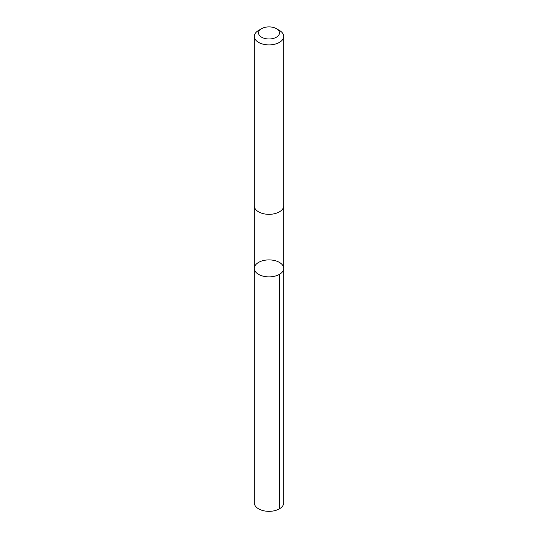 <?xml version="1.0" encoding="UTF-8"?>
<svg xmlns="http://www.w3.org/2000/svg" width="538" height="538" viewBox="0 0 538 538"><rect width="100%" height="100%" fill="white"/><g stroke="black" fill="none" stroke-linecap="round" stroke-linejoin="round"><path stroke-width="0.81" d="M282.067 264.501A14.701 8.487 180 0 1 283.701 268.388A14.701 8.487 180 0 1 269 276.875A14.701 8.487 180 0 1 254.299 268.388A14.701 8.487 180 0 1 265.537 260.143A14.701 8.487 180 0 1 282.067 264.501M254.299 502.848A14.701 8.487 0 0 0 255.933 506.735A14.701 8.487 0 0 0 272.463 511.1A14.701 8.487 0 0 0 283.701 502.848L283.701 268.388A14.701 8.487 180 0 1 269 276.875A14.701 8.487 180 0 1 254.299 268.388L254.299 502.848M261.603 28.669L258.603 30.404A14.701 8.487 0 0 0 254.299 36.402L254.299 205.852A14.701 8.487 0 0 0 255.933 209.739A14.701 8.487 0 0 0 272.463 214.097A14.701 8.487 0 0 0 283.701 205.852L283.701 36.402A14.701 8.487 0 0 0 279.397 30.404L276.397 28.669A10.457 6.039 0 0 0 261.603 28.669A10.457 6.039 0 0 0 259.706 35.703A10.457 6.039 0 0 0 275.167 37.815A10.457 6.039 0 0 0 276.397 28.669M254.299 36.402A14.701 8.487 0 0 0 255.933 40.289A14.701 8.487 0 0 0 272.463 44.654A14.701 8.487 0 0 0 283.701 36.402M279.39 274.387L279.397 508.854M254.306 206.034L254.299 268.388M283.694 206.034L283.701 268.388"/></g></svg>
